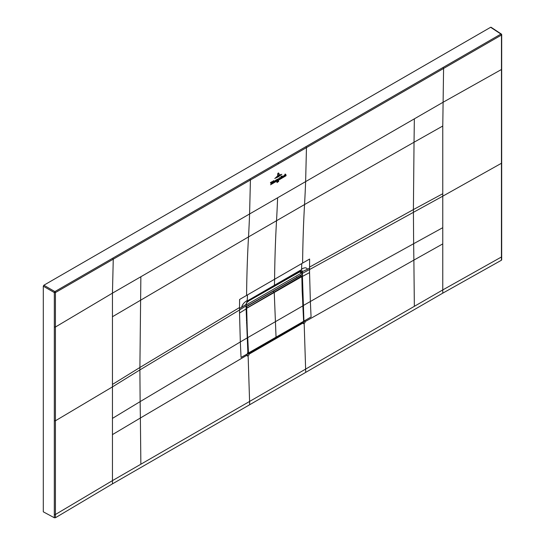<?xml version="1.0" encoding="UTF-8"?>
<svg xmlns="http://www.w3.org/2000/svg" width="545" height="545" viewBox="0 0 545 545"><rect width="100%" height="100%" fill="white"/><g stroke="black" fill="none" stroke-linecap="round" stroke-linejoin="round"><path stroke-width="0.82" d="M43.859 285.226L43.3 286.193L43.3 511.823L54.316 517.75L55.433 517.73L55.433 292.549L250.421 179.973L249.883 179.005L54.888 291.595L43.859 285.226L490.643 27.284L491.202 27.604M249.883 179.005L500.923 34.076A0.79 0.456 -56.5 0 1 501.482 34.403A0.79 0.456 0 0 1 501.7 34.717A0.79 0.79 0 0 0 501.346 34.056L491.052 27.25M55.433 517.73L112.454 483.865L249.678 404.731L249.59 401.447L305.629 369.094L305.711 372.378L249.678 404.731M140.862 276.737L139.902 367.48L112.447 384.436L112.447 293.149L249.59 213.967L250.421 179.973L501.468 35.037L501.434 257.002L501.468 256.354L501.434 257.002L442.772 289.92L442.778 293.156L305.711 372.378M442.778 293.156L501.434 260.231L501.468 259.59M54.316 517.75L54.33 292.563L54.888 291.595A0.79 0.456 -120 0 1 55.433 292.549L54.33 292.563L43.3 286.193M501.686 69.188L501.7 34.717A0.79 0.456 0 0 1 501.468 35.037L500.923 34.076L490.643 27.284M54.316 514.514L55.433 514.494L112.447 480.629L112.447 418.39L140.133 401.617L140.378 418.008L247.226 355.04L247.185 354.046L247.9 353.637L248.922 354.23L248.186 353.48M277.609 197.787L305.629 181.614A1413.587 816.151 60 0 1 304.539 204.559L248.513 236.911A1413.587 816.131 60 0 0 249.59 213.967L277.609 197.787A1413.587 816.131 60 0 1 276.526 220.739A1413.689 816.281 -120 0 0 274.591 279.258A136.843 79.005 60 0 1 274.38 285.301L248.52 300.234L247.253 301.794M304.165 323.205L303.327 323.682L303.293 322.838L304.219 321.121L304.934 320.705L305.016 322.708L304.165 323.205L305.629 369.094L442.772 289.92L442.772 243.894L413.88 260.108L413.635 243.717L442.772 227.681L442.772 243.894M247.226 355.04L247.267 356.048L248.125 355.558L248.956 355.074L248.922 354.23L303.293 322.838L303.667 320.964M309.56 267.091L309.56 268.086L307.421 269.284C306.549 267.377 304.594 267.329 301.569 269.148A136.843 79.011 -120 0 0 301.746 263.576L309.615 259.045L309.56 267.091L413.403 209.58L413.635 243.717C377.44 263.8 347.097 280.382 310.357 301.514L311.072 316.986L303.926 321.114L302.427 276.417L302.073 276.417L303.919 320.964M247.907 353.303L248.786 353.964L247.914 353.453L246.115 308.729L247.893 353.467L248.786 353.964L302.897 322.449M239.528 307.523L239.582 299.478L247.437 294.934A136.843 79.005 60 0 1 247.253 300.506C244.296 302.148 242.409 304.403 241.605 307.285L239.521 308.518L239.528 307.523L139.902 367.48L139.895 369.926L239.521 309.976L239.528 313.048L246.108 308.933L246.108 305.65M247.9 353.637L241.04 357.418L240.325 341.947L140.133 401.617L139.895 369.926L112.447 386.889L112.447 418.39M300.724 275.102L300.724 275.722M301.228 272.337L302.066 272.037L302.073 276.417M248.52 300.234L247.212 301.208L246.17 304.451L248.132 353.978M247.253 300.506A136.843 79.005 60 0 1 247.212 301.208L246.108 304.083L246.108 308.933M246.142 303.926L246.108 304.403L241.605 307.285M309.56 268.086L309.553 269.543L302.421 273.345L302.427 271.567L301.528 269.85L300.241 270.375L274.38 285.301L273.808 286.425L249.011 300.745A2.78 1.601 60 0 1 248.99 300.758M307.421 269.284L302.427 271.567M301.978 271.689L300.22 271.247M300.138 271.267L300.677 272.193M302.066 271.921L302.421 272.037M300.493 272.602L299.668 271.219M300.241 270.375L299.655 271.505L301.038 269.986M268.447 293.973L267.663 294.423M299.573 271.253L301.528 269.85A136.843 79.011 -120 0 0 301.569 269.148M247.941 353.058L248.895 353.562L248.207 353.133L246.415 308.722L247.205 307.816L274.258 292.202A657.195 379.436 -120 0 0 274.258 292.651L276.049 337.205A2528.207 1459.667 60 0 1 276.077 337.852L249.031 353.487M247.444 337.634L246.694 308.715M299.995 275.756L246.17 306.835L273.065 291.309L274.258 292.202A657.195 379.436 -120 0 0 274.258 292.651L276.049 337.205A2528.207 1459.667 60 0 1 276.077 337.852L249.031 353.473L247.941 353.024M246.177 308.45L246.701 308.606M246.177 308.593L301.862 276.622L300.111 275.695L273.065 291.309L274.258 292.202L301.303 276.581L301.807 276.744L302.857 305.874L247.716 337.621L248.486 353.119A2528.207 1459.667 -120 0 1 248.486 353.153M276.077 337.866L249.031 353.473M302.168 291.03L302.911 305.704L301.828 276.724M302.897 305.752L303.674 321.209L302.863 305.725M300.111 275.695L300.799 275.968M303.129 322.238L303.62 321.325A2528.207 1459.667 -120 0 0 303.62 321.291L302.857 305.874M248.139 301.644L246.762 302.434L248.193 301.215L296.616 273.651M248.139 305.697L248.166 305.064M299.382 271.253L299.975 271.71L296.671 273.617L296.671 273.229M299.927 271.737L296.671 273.624M297.005 277.521L296.698 277.044M246.17 306.256L246.17 304.641M246.463 306.426L302.032 274.346L302.032 272.732L299.661 271.921M302.032 272.732L246.463 304.812M279.026 173.433L278.366 172.922L277.684 173.739L278.366 172.922L279.026 173.433L278.992 174.897L278.359 173.044L278.863 173.535M277.664 175.667L277.698 174.209L278.359 173.16L278.761 173.521L278.359 173.262L277.855 174.121L277.664 175.667M278.727 173.542L278.359 173.16L278.761 173.521M279.81 174.754L276.826 176.553L279.81 174.754M275.818 177.486L280.804 174.536L275.818 177.486M281.84 174.298L278.277 176.853L274.762 178.46L281.84 174.298M277.807 179.162L278.032 179.666L278.556 178.542L277.65 180.674L277.916 180.014L277.405 179.251L277.807 179.162M277.65 180.674L277.834 180.259M278.039 180.45L286.05 175.749L278.039 180.45M278.495 181.035L278.168 181.683L278.611 180.845L278.59 181.662L278.495 181.035M276.962 182.521L276.983 181.798L277.044 182.555M277.514 181.465L277.889 181.287L277.541 182.289L277.637 181.43M270.545 184.775L277.303 180.797L270.545 184.775M276.812 179.523L277.269 179.823L276.785 180.661L276.812 179.523L277.269 179.823M277.044 179.952L276.812 179.584M276.669 180.729L276.697 179.584L276.342 180.749M281.806 176.812L281.608 177.861L281.874 176.41L281.486 176.198L281.928 176.021L282.099 176.798M281.867 176.975L281.465 177.084M281.874 176.41L281.486 176.273M281.322 177.813L280.893 178.27L280.927 176.58L281.356 176.273L281.499 177.861M283.073 175.912L283.529 176.205L283.046 177.05L283.073 175.912L283.529 176.205M283.305 176.335L283.066 175.974M282.93 177.118L282.957 175.974L282.603 177.139M271.172 183.917L270.436 182.589L271.117 182.194L271.308 183.474L271.533 181.955L272.044 181.655L271.172 183.917M272.766 181.362L273.127 181.008L273.222 182.698L272.725 182.984L272.902 181.478M273.467 180.954L273.828 180.606L273.924 182.296L273.427 182.582L273.604 181.069M275.961 179.993L275.811 181.206L275.3 181.499L275.348 180.511L276.077 179.979M284.361 176.205L284.708 175.776C283.7 176.185 283.693 176.001 284.701 175.224L284.129 176.219M284.708 175.776C283.7 176.185 283.693 176.001 284.701 175.224L284.333 175.245M285.927 174.679L286.05 175.292L285.56 175.579L285.505 174.604L284.872 175.974L284.926 174.325L285.267 173.998L285.253 174.829L285.927 174.679L285.587 174.454M272.364 183.011L271.996 183.358L272.384 182.064L272.493 183.072M274.666 181.894C274.101 181.274 274.244 180.954 275.102 180.933L274.292 181.941M274.884 180.981L274.428 181.24M279.462 179.121L279.592 177.595L279.871 178.494L280.259 177.772L279.912 178.528L280.396 178.372L279.817 178.76L279.449 178.379L279.721 178.862L279.197 179.128M279.912 178.528L280.368 178.365M279.449 178.379L279.68 178.821M112.713 258.173L113.258 259.168L112.447 293.149L55.433 327.014L54.316 327.034M278.441 163.8A0.79 0.456 -120 0 0 277.902 162.832M501.434 69.515L442.772 102.433L305.629 181.614L306.46 147.62L305.922 146.653M414.35 118.844L414.036 142.238L442.772 126.018L443.582 68.452L443.037 67.464M501.434 257.002L501.434 260.231M248.125 355.558L249.59 401.447L112.447 480.629L112.454 483.865M54.33 420.788L55.433 420.774L112.447 386.889L112.447 384.436M112.447 316.734L248.506 236.911A1413.696 816.281 -120 0 0 246.578 295.431M442.772 126.018L442.772 193.727L413.403 209.58L414.036 142.238L304.539 204.559M501.489 162.621A0.79 0.456 180 0 1 501.468 163.255L442.772 196.173L442.772 227.681M442.772 193.727L442.772 196.173L309.553 269.543L309.56 272.616L302.427 276.417L302.421 273.345L302.066 273.345M414.35 306.324L413.88 260.108L304.975 321.693M309.56 272.616L310.357 301.514L303.442 305.445L302.891 305.336M247.13 337.961L240.325 341.947L239.528 313.048M140.862 464.217L140.378 418.008L112.447 434.61M301.746 263.576L247.437 294.934M304.539 204.566A1413.696 816.117 -120 0 0 302.604 263.078M247.716 300.772L247.164 301.93M239.521 308.518L239.521 309.976L246.102 305.854M299.655 271.505L298.612 272.112A2.78 1.601 -120 0 0 299.178 270.988M249.583 299.621A2.78 1.601 60 0 1 249.011 300.745L247.961 301.351M246.504 322.885L247.035 323.015M246.415 320.453L246.946 320.576M248.207 353.133L303.62 321.325M246.435 308.518L247.069 307.578L246.17 307.019M301.807 276.553L301.167 276.342L247.205 307.816M248.895 353.562L247.362 353.051M300.016 275.75L300.574 275.722M301.862 276.649L302.168 291.18M300.615 275.654L301.814 276.785M303.674 321.209L303.088 322.333L276.036 337.954M501.686 259.897L501.679 69.208M298.612 272.112L273.808 286.425M246.742 302.475L248.173 301.644M296.65 273.658L299.975 271.737"/></g></svg>
